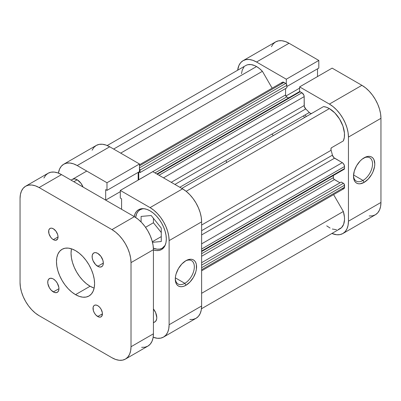 <?xml version="1.0" encoding="UTF-8"?>
<svg xmlns="http://www.w3.org/2000/svg" width="401" height="401" viewBox="0 0 401 401"><rect width="100%" height="100%" fill="white"/><g stroke="black" fill="none" stroke-linecap="round" stroke-linejoin="round"><path stroke-width="0.6" d="M363.015 180.44A13.474 7.779 120 0 0 372.539 164.255A13.474 7.779 120 0 0 363.562 158.144A13.474 7.779 -60 0 1 369.752 157.773A13.474 7.779 -60 0 1 371.817 168.565A13.474 7.779 -60 0 1 363.015 180.44L353.542 174.971L363.015 180.44A13.474 7.779 -60 0 1 356.278 181.107A13.474 7.779 -60 0 1 353.507 175.558A13.474 7.779 120 0 0 363.015 180.44L364.138 182.38L363.015 180.44M364.138 157.793A15.058 8.692 -60 0 1 374.785 163.939A15.058 8.692 -60 0 1 364.138 182.38L368.213 179.092L371.667 174.435L372.99 171.808L374.579 166.455L374.785 163.939L373.973 159.703L372.99 158.144L371.667 157.047L370.053 156.45L368.213 156.375L366.213 156.831L362.063 159.227L360.063 161.082L356.609 165.738L354.299 171.062L353.492 176.234L354.299 180.47L355.286 182.029L356.609 183.127L358.223 183.723L360.063 183.798L364.138 182.38A15.058 8.692 -60 0 1 353.492 176.234A15.058 8.692 -60 0 1 364.138 157.793L364.138 157.793M306.404 116.475A50.721 29.283 -120 0 0 304.96 115.012A50.721 29.283 -120 0 1 306.404 116.475M303.281 115.979A50.721 29.283 60 0 1 304.725 117.448A50.721 29.283 -120 0 0 303.281 115.979M332.128 68.13L299.622 86.897L329.391 104.085L361.897 85.318L332.128 68.13L299.622 86.897L329.391 104.085L333.111 106.651L336.685 109.969L339.978 113.904L342.865 118.305L345.236 123.007L346.995 127.829L348.078 132.581L348.449 137.082L348.449 221.207L348.078 225.287L346.995 228.791L345.236 231.577L342.865 233.542L339.978 234.61L336.685 234.745L331.903 233.467A26.947 15.559 60 0 0 342.865 233.542A26.947 15.559 60 0 0 348.449 221.207L348.449 137.082L380.95 118.32L380.584 113.814L379.501 109.062L377.737 104.24L375.371 99.538L372.484 95.137L369.186 91.202L365.612 87.884L361.897 85.318L332.128 68.13M243.066 60.686A26.947 15.559 60 0 1 256.54 62.02L289.046 43.258L256.54 62.02L286.309 79.208L318.81 60.441L318.81 68.08L286.86 86.526L318.81 68.08L318.81 60.441L289.046 43.258A26.947 15.559 -120 0 0 275.572 41.92L243.066 60.686A26.947 15.559 60 0 0 237.653 70.22L238.936 65.438L240.7 62.651L243.066 60.686L245.953 59.619L249.247 59.488L252.825 60.3L256.54 62.02L286.309 79.208L286.309 83.919L286.309 79.208L318.81 60.441L289.046 43.258L285.327 41.534L281.753 40.722L278.459 40.852L275.572 41.92L273.201 43.889L271.442 46.676M299.622 91.608L299.622 86.897L299.622 91.608M317.512 76.566L317.512 68.827L317.512 76.566M369.186 215.979L372.484 215.848L375.371 214.776L377.737 212.811L379.501 210.024L380.584 206.525L380.95 202.44L380.95 118.32L380.95 202.44L348.449 221.207L380.95 202.44A26.947 15.559 -120 0 1 375.371 214.776L342.865 233.542M361.897 85.318L329.391 104.085A26.947 15.559 60 0 1 348.449 137.082L380.95 118.32A26.947 15.559 -120 0 0 361.897 85.318M299.622 88.14L285.898 96.065L299.622 88.14M165.167 245.267A22.19 12.812 60 0 1 162.28 248.189A22.19 12.812 60 0 1 153.382 248.179L157.187 249.176L159.904 249.071L162.28 248.189L165.167 245.267M72.456 179.322A9.509 5.489 60 0 1 77.213 179.793L74.636 178.896L72.456 179.322M175.297 278.449A13.474 7.779 120 0 0 184.811 283.327L185.929 285.271A15.058 8.692 -60 0 1 175.282 279.121A15.058 8.692 -60 0 1 185.929 260.68L181.853 263.968L178.4 268.625L176.094 273.948L175.488 276.605L175.282 279.121L176.094 283.357L177.077 284.916L178.4 286.013L180.014 286.615L181.853 286.685L183.853 286.234L185.929 285.271L190.004 281.983L193.457 277.322L195.768 271.998L196.375 269.342L196.375 264.545L195.768 262.59L194.781 261.031L193.457 259.933L191.843 259.337L190.004 259.262L185.929 260.68A15.058 8.692 -60 0 1 196.575 266.825A15.058 8.692 -60 0 1 185.929 285.271L184.811 283.327A13.474 7.779 -60 0 1 178.074 283.993A13.474 7.779 -60 0 1 175.297 278.444M175.337 277.858L184.811 283.327L175.337 277.858M134.165 216.555A22.982 13.268 60 0 1 138.571 209.713A22.982 13.268 60 0 1 150.064 210.851L146.891 209.382L143.844 208.69L141.037 208.801L138.571 209.713L136.551 211.392L135.047 213.768L134.124 216.756M63.739 164.22L96.24 145.458A26.947 15.559 -120 0 1 109.714 146.791L77.213 165.558A26.947 15.559 60 0 0 63.739 164.22A26.947 15.559 60 0 0 58.411 173.117L59.609 168.976L61.368 166.189L63.739 164.22L66.626 163.152L69.919 163.022L73.493 163.834L77.213 165.558L109.714 146.791L139.483 163.979L106.982 182.741L77.213 165.558L106.982 182.741L106.982 190.38L105.679 189.628L105.679 200.109L120.295 191.673L105.679 200.109L105.679 189.628L106.982 190.38L139.483 171.613L139.483 163.979L109.714 146.791L105.999 145.067L102.425 144.255L99.127 144.385L96.24 145.458L93.874 147.423L92.11 150.21M189.858 319.512L193.152 319.381L196.039 318.314L198.41 316.344L200.169 313.557L201.257 310.058L201.623 305.978L201.623 221.853L201.257 217.352L200.169 212.595L198.41 207.778L196.039 203.076L193.152 198.67L189.858 194.736L186.285 191.422L182.565 188.851L152.796 171.663L182.565 188.851L150.064 207.618L153.778 210.184L157.357 213.502L160.651 217.437L163.538 221.838L165.909 226.54L167.668 231.362L168.751 236.114L169.117 240.62L169.117 324.74L168.751 328.825L167.668 332.324L165.909 335.111L163.538 337.076L160.651 338.148L157.357 338.279L153.172 337.241A26.947 15.559 60 0 0 163.538 337.076L196.039 318.314A26.947 15.559 -120 0 0 201.623 305.978L169.117 324.74L169.117 240.62L201.623 221.853L201.623 305.978L169.117 324.74A26.947 15.559 60 0 1 163.538 337.076M138.185 180.104L138.185 172.365L138.185 180.104M121.593 209.302L121.593 198.816L120.295 198.064L120.295 190.43L150.064 207.618L120.295 190.43L152.796 171.663L120.295 190.43L120.295 198.064L121.593 198.816L121.593 209.302M83.037 187.036L80.947 183.257L77.213 179.793A9.509 5.489 60 0 1 83.037 187.036M153.428 322.78L155.653 321.286L156.661 319.066L156.791 317.622L155.653 312.655L153.428 308.96A9.509 5.489 60 0 1 154.821 321.978A9.509 5.489 60 0 1 153.428 322.409M153.232 249.853L156.285 250.545L159.092 250.435L161.553 249.522L163.578 247.848L165.077 245.467L166.004 242.48L166.315 239.001L166.004 235.161L165.077 231.106L163.578 226.996L161.553 222.986L159.092 219.227L156.285 215.873L153.232 213.041L150.064 210.851A22.982 13.268 60 0 1 165.077 231.106A22.982 13.268 60 0 1 161.553 249.522A22.982 13.268 60 0 1 153.428 249.918M169.117 240.62L201.623 221.853A26.947 15.559 -120 0 0 182.565 188.851L150.064 207.618A26.947 15.559 60 0 1 169.117 240.62M153.428 222.755L161.272 232.515L153.428 222.755L145.543 227.307L153.428 222.755L153.428 218.309L153.428 222.755M185.352 261.031A13.474 7.779 -60 0 1 191.543 260.66A13.474 7.779 -60 0 1 193.613 271.457A13.474 7.779 -60 0 1 184.811 283.327A13.474 7.779 120 0 0 194.33 267.146A13.474 7.779 120 0 0 185.352 261.031M139.483 163.979L139.483 171.613L106.982 190.38L106.982 182.741L139.483 163.979M135.648 217.462A22.19 12.812 60 0 1 140.089 209.753A22.19 12.812 60 0 1 144.064 208.715L142.465 208.871L140.089 209.753L138.139 211.372L136.686 213.668L135.648 217.462M152.345 241.753L161.272 236.595L152.345 241.753M152.485 242.304L161.272 241.522L161.272 228.069L151.182 215.522L141.097 216.425L141.097 221.974L141.097 216.425L151.182 215.522L161.272 228.069L161.272 241.522L152.485 242.304M271.898 134.099A50.721 29.283 60 0 1 273.342 135.568M226.65 162.525A50.721 29.283 60 0 1 226.104 160.54M246.354 65.223L247.808 64.711L251.081 64.576L254.685 65.609L256.54 66.551L113.638 149.057L256.54 66.551A21.398 12.356 -120 0 0 245.843 65.493L107.202 145.533M323.527 106.591L181.808 188.415L323.527 106.591L326.399 107.227L329.391 108.611A21.398 12.356 -120 0 0 323.527 106.591M201.623 251.572L344.193 169.257A1.584 0.917 -120 0 0 344.524 168.535L201.623 251.036L344.524 168.535L344.524 166.525A3.168 1.83 -120 0 0 342.284 162.646L201.623 243.853L342.284 162.646L334.559 158.184A3.168 1.83 -120 0 1 332.424 155.162L201.623 230.68L332.424 155.162A58.646 33.859 -120 0 0 331.091 150.28A3.168 1.83 -120 0 1 331.567 147.708L343.341 140.911A21.398 12.356 -120 0 0 329.391 108.611L186.149 191.312L329.391 108.611L334.855 112.942L339.577 119.042L342.93 126.089L344.459 133.137L344.349 137.363L343.341 140.911L331.567 147.708L330.95 148.691L331.091 150.28A58.646 33.859 60 0 1 332.424 155.162L333.863 157.658L342.284 162.646L343.527 163.798L344.479 165.999L344.524 168.535L344.193 169.257L343.401 169.182M139.342 168.525L139.949 169.573L140.034 172.575L138.921 171.939L140.034 172.575L286.86 87.809L140.034 172.575L140.034 170.119L286.86 85.348L286.86 87.809L286.86 85.348L140.034 170.119A1.584 0.917 60 0 0 139.483 168.686M138.746 172.039L138.746 179.778A1.584 0.917 60 0 1 138.746 179.728L285.567 94.957L286.259 96.556L288.525 97.959L286.69 96.902L154.997 172.931L286.69 96.902A1.584 0.917 -120 0 1 285.567 94.957L285.567 88.551L285.567 94.957L138.746 179.728L138.746 172.039M299.161 91.954L299.768 91.608L301.933 92.756L303.798 94.987L304.174 96.641L304.284 106.425L305.727 108.922A58.646 33.859 60 0 1 309.286 112.516L310.595 113.433L311.752 113.388M333.316 175.543L333.401 178.204L334.008 179.252L339.983 182.801L334.434 179.598L201.623 256.279L334.434 179.598A1.584 0.917 -120 0 1 333.316 177.658L201.623 253.693L333.316 177.658L333.316 175.543M201.623 270.81L343.868 188.686A3.168 1.83 -120 0 0 344.524 187.237L344.524 185.227L201.623 267.733L344.524 185.227A1.584 0.917 -120 0 0 343.401 183.287L201.623 265.146L343.401 183.287L341.271 182.059L201.623 262.685L341.271 182.059L343.832 183.633L344.524 185.227L344.148 188.455L343.527 188.811L342.284 188.53M201.452 308.78L340.093 228.74A21.398 12.356 -120 0 0 343.341 211.487L333.597 194.615L343.341 211.487L344.444 217.116L344.509 219.733L343.652 224.289L341.552 227.628L338.399 229.447M336.509 229.733L332.304 229.031M330.083 228.059L326.705 225.848M241.477 73.684L242.279 69.959L243.938 67.077M256.54 66.551L259.532 68.621L262.404 71.303L272.149 88.175L262.404 71.303A21.398 12.356 -120 0 0 256.54 66.551M281.803 83.218L282.414 82.25L283.562 82.2L286.169 83.754L286.86 85.348A1.584 0.917 -120 0 0 285.738 83.408L283.998 82.406L139.483 165.839L283.998 82.406A3.168 1.83 -120 0 0 282.414 82.25L139.483 164.771M311.737 113.398A3.168 1.83 -120 0 1 309.286 112.516L179.818 187.262L309.286 112.516A58.646 33.859 -120 0 0 305.727 108.922L174.921 184.44L305.727 108.922A3.168 1.83 -120 0 1 304.174 105.558L171.237 182.31L304.174 105.558L304.174 96.641A3.168 1.83 -120 0 0 301.933 92.756L159.032 175.262L301.933 92.756L300.194 91.754A1.584 0.917 -120 0 0 299.402 91.679L156.831 173.994M331.091 150.28L201.623 225.031L331.091 150.28M343.341 211.487L201.623 293.306L343.341 211.487M120.686 153.127L262.404 71.303L120.686 153.127M344.524 187.237L201.623 269.738L344.524 187.237M334.559 158.184L201.623 234.936L334.559 158.184M344.524 166.525L201.623 249.031L344.524 166.525M163.513 177.849L304.174 96.641L163.513 177.849M157.292 174.26L300.194 91.754L157.292 174.26M139.483 167.849L285.738 83.408L139.483 167.849M77.213 179.793L73.849 181.733L77.213 179.793M53.338 239.648A6.657 3.845 60 0 1 48.987 233.783A6.657 3.845 60 0 1 50.01 228.45A6.657 3.845 60 0 1 53.338 228.776L51.539 228.149L50.721 228.184L49.423 228.936L48.721 230.485L48.987 233.783L50.721 237.222L52.421 239.016L54.255 240.074L55.955 240.244L57.689 238.806L58.045 236.931L53.338 239.648L58.045 236.931L57.689 234.645L55.955 231.202L53.338 228.776A6.657 3.845 60 0 1 57.689 234.645A6.657 3.845 60 0 1 56.666 239.978A6.657 3.845 60 0 1 53.338 239.648M97.724 316.524A6.657 3.845 60 0 1 93.373 310.66A6.657 3.845 60 0 1 94.395 305.321A6.657 3.845 60 0 1 97.724 305.652L95.919 305.026L94.395 305.321L93.809 305.808L93.107 307.361L93.373 310.66L94.395 313.011L95.919 315.071L98.641 316.95L100.335 317.116L101.638 316.369L102.43 313.808L97.724 316.524L102.43 313.808L102.34 312.695L101.052 309.166L99.523 307.106L97.724 305.652A6.657 3.845 60 0 1 102.07 311.517A6.657 3.845 60 0 1 101.052 316.855A6.657 3.845 60 0 1 97.724 316.524M53.338 291.933A7.925 4.576 60 0 1 48.16 284.951A7.925 4.576 60 0 1 49.373 278.6A7.925 4.576 60 0 1 53.338 278.991L52.245 278.484L50.225 278.284L48.676 279.176L47.839 281.026L47.839 283.552L49.373 287.753L51.193 290.204L54.431 292.439L56.451 292.64L58 291.748L58.837 289.898L58.942 288.7L53.338 291.933L58.942 288.7L58.837 287.377L57.303 283.176L55.483 280.725L53.338 278.991A7.925 4.576 60 0 1 58.516 285.978A7.925 4.576 60 0 1 57.303 292.329A7.925 4.576 60 0 1 53.338 291.933M97.724 266.309A7.925 4.576 60 0 1 92.546 259.327A7.925 4.576 60 0 1 93.759 252.976A7.925 4.576 60 0 1 97.724 253.367L95.578 252.62L94.611 252.66L93.062 253.552L92.225 255.402L92.225 257.928L93.062 260.745L95.578 264.58L98.816 266.815L100.836 267.016L102.38 266.124L102.902 265.302L103.328 263.071L97.724 266.309L103.328 263.076L102.902 260.349L100.836 256.254L97.724 253.367A7.925 4.576 60 0 1 102.902 260.349A7.925 4.576 60 0 1 101.684 266.7A7.925 4.576 60 0 1 97.724 266.309M71.483 248.815A26.947 15.559 -120 0 0 90.1 286.239L75.528 294.65A26.947 15.559 60 0 1 57.924 270.906A26.947 15.559 60 0 1 62.055 249.317A26.947 15.559 60 0 1 75.528 250.65A26.947 15.559 60 0 1 93.132 274.394A26.947 15.559 60 0 1 89.002 295.988A26.947 15.559 60 0 1 75.528 294.65L90.1 286.239A26.947 15.559 -120 0 0 94.15 288.073M141.663 347.336L144.956 347.206L147.844 346.138L150.215 344.173L151.974 341.386L153.062 337.883L153.428 333.802L153.428 249.678L153.062 245.176L151.974 240.42L150.215 235.603L147.844 230.901L144.956 226.495L141.663 222.56L138.089 219.247L134.37 216.675L61.518 174.615L57.804 172.891L54.23 172.079L50.932 172.209L48.045 173.282L45.679 175.247L43.915 178.034M111.954 229.618L115.673 232.189L119.247 235.502L122.541 239.437L125.428 243.843L127.799 248.545L129.558 253.362L130.646 258.119L131.012 262.62L131.012 346.745L130.646 350.825L129.558 354.324L127.799 357.111L125.428 359.08L122.541 360.148L119.247 360.278L115.673 359.466L111.954 357.742L39.103 315.682L35.388 313.116L31.814 309.798L28.516 305.863L25.629 301.462L23.263 296.76L21.499 291.938L20.416 287.186L20.05 282.68L20.05 198.56L20.416 194.475L21.499 190.976L23.263 188.189L25.629 186.224L28.516 185.152L31.814 185.021L35.388 185.833L39.103 187.558L111.954 229.618L39.103 187.558L61.518 174.615L134.37 216.675L111.954 229.618A26.947 15.559 60 0 1 131.012 262.62L153.428 249.678L153.428 333.802L131.012 346.745L131.012 262.62L153.428 249.678A26.947 15.559 -120 0 0 134.37 216.675L111.954 229.618M75.528 250.65L71.814 248.926L68.24 248.114L64.942 248.244L62.055 249.317L59.689 251.282L57.924 254.069L56.842 257.567L56.476 261.652L56.842 266.154L57.924 270.906L59.689 275.728L62.055 280.429L64.942 284.83L68.24 288.77L71.814 292.083L75.528 294.65L79.248 296.374L82.822 297.186L86.115 297.056L89.002 295.988L91.373 294.023L93.132 291.231L94.22 287.733L94.586 283.652L94.22 279.146L93.132 274.394L91.373 269.572L89.002 264.871L86.115 260.47L82.822 256.535L79.248 253.216L75.528 250.65M93.819 287.963L90.1 286.239L86.385 283.672L82.806 280.354L79.513 276.419L76.626 272.018L74.26 267.317L72.496 262.495L71.413 257.743L71.047 253.237L71.413 249.156M125.428 359.08L147.844 346.138A26.947 15.559 -120 0 0 153.428 333.802L131.012 346.745A26.947 15.559 60 0 1 125.428 359.08A26.947 15.559 60 0 1 111.954 357.742L39.103 315.682A26.947 15.559 60 0 1 20.05 282.68L20.05 198.56A26.947 15.559 60 0 1 25.629 186.224A26.947 15.559 60 0 1 39.103 187.558L61.518 174.615A26.947 15.559 -120 0 0 48.045 173.282L25.629 186.224M164.149 247.111L162.28 248.189M141.959 208.675L140.089 209.753M71.062 180.124L86.756 171.067"/></g></svg>
